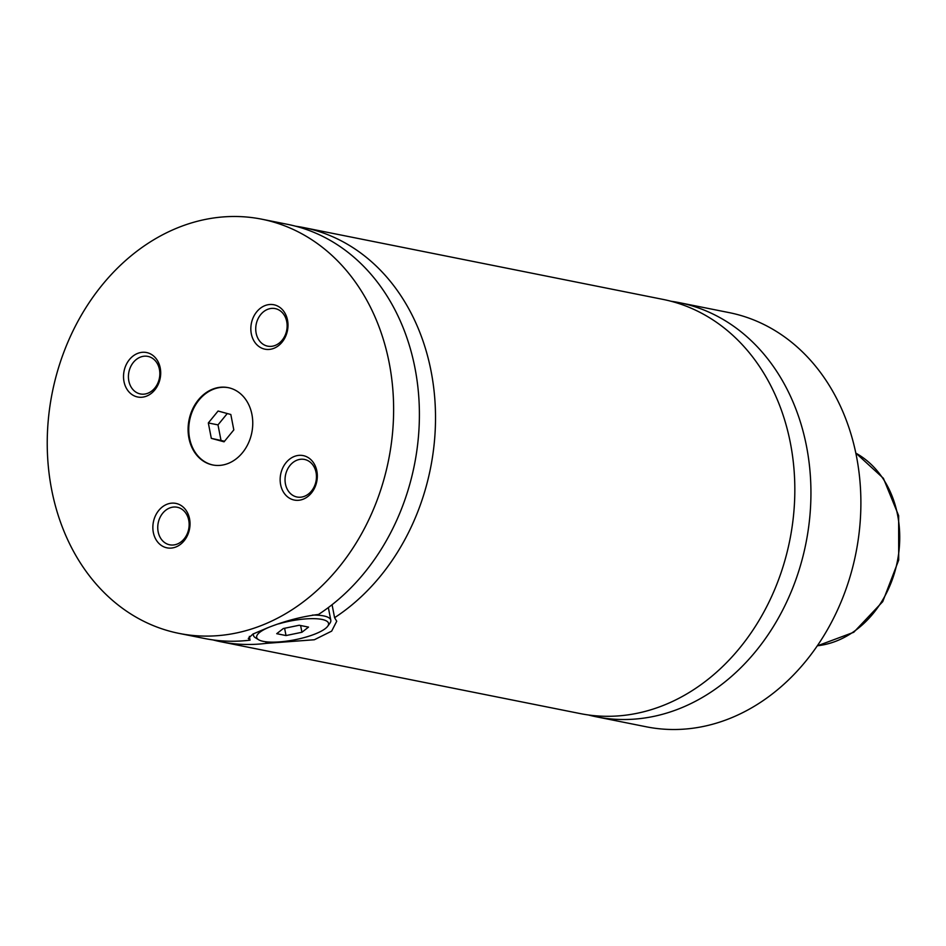 <?xml version="1.0" encoding="UTF-8"?>
<svg xmlns="http://www.w3.org/2000/svg" width="946" height="946" viewBox="0 0 946 946"><rect width="100%" height="100%" fill="white"/><g stroke="black" fill="none" stroke-linecap="round" stroke-linejoin="round"><path stroke-width="1.42" d="M588.341 714.963A211.195 171.498 -78.7 0 0 596.358 716.808A211.195 171.498 -78.7 0 0 806.524 446.346A211.195 171.498 -78.7 0 0 679.145 302.625A211.195 171.498 -78.7 0 0 671.045 301.254M212.909 639.91A211.195 171.498 -78.7 0 0 220.926 641.766L580.241 713.591A211.195 171.498 -78.7 0 0 789.815 540.119A211.195 171.498 -78.7 0 0 663.04 299.409L303.713 227.584A211.195 171.498 -78.7 0 0 295.613 226.212M251.932 414.466A39.425 32.01 -78.7 0 0 228.152 387.635A39.425 32.01 -78.7 0 0 188.916 438.128A39.425 32.01 -78.7 0 0 212.696 464.959A39.425 32.01 -78.7 0 0 251.932 414.466M228.471 387.706A39.425 32.01 -78.7 0 0 189.567 438.258A39.425 32.01 -78.7 0 0 213.027 465.018M268.404 627.517A36.61 9.626 169 0 0 258.554 639.697L255.408 637.746A39.425 10.371 -11 0 1 253.41 635.251A39.425 10.371 -11 0 1 253.516 633.737M312.499 615.077A39.425 10.371 -11 0 1 330.804 620.209A39.425 10.371 -11 0 1 329.87 623.272L327.694 626.252A36.61 9.626 169 0 0 315.775 618.719A36.61 9.626 169 0 0 278.692 623.875M258.554 639.697A36.61 9.626 169 0 0 313.564 634.589A36.61 9.626 169 0 0 327.694 626.252M265.885 641.778L266.193 643.363L314.332 639.756L331.668 631.124L336.729 621.226L334.588 617.691L332.07 604.707M261.817 219.2A211.195 171.498 -78.7 0 0 51.652 489.661A211.195 171.498 -78.7 0 0 179.031 633.394A211.195 171.498 -78.7 0 0 389.208 362.933A211.195 171.498 -78.7 0 0 261.817 219.2L287.608 224.356A211.195 171.498 -78.7 0 1 418.629 394.931A211.195 171.498 -78.7 0 1 318.483 614.462C301.608 616.556 284.569 621.037 267.363 627.908L252.972 634.021L248.29 638.408L250.075 640.146L249.342 636.362M189.555 518.822A22.669 18.412 -78.7 0 0 167.265 504.159A22.669 18.412 -78.7 0 0 153.323 532.421A22.669 18.412 -78.7 0 0 175.613 547.084A22.669 18.412 -78.7 0 0 189.555 518.822M158.148 531.77A19.145 15.55 -78.7 0 0 169.701 544.801A19.145 15.55 -78.7 0 0 188.751 520.276A19.145 15.55 -78.7 0 0 177.209 507.245A19.145 15.55 -78.7 0 0 158.148 531.77M287.525 320.174A22.669 18.412 -78.7 0 0 265.247 305.511A22.669 18.412 -78.7 0 0 251.305 333.772A22.669 18.412 -78.7 0 0 273.583 348.435A22.669 18.412 -78.7 0 0 287.525 320.174M256.13 333.122A19.145 15.55 -78.7 0 0 267.671 346.153A19.145 15.55 -78.7 0 0 286.733 321.628A19.145 15.55 -78.7 0 0 275.18 308.597A19.145 15.55 -78.7 0 0 256.13 333.122M160.229 367.97A22.669 18.412 -78.7 0 0 137.939 353.296A22.669 18.412 -78.7 0 0 123.997 381.569A22.669 18.412 -78.7 0 0 146.287 396.232A22.669 18.412 -78.7 0 0 160.229 367.97M128.822 380.919A19.145 15.55 -78.7 0 0 140.375 393.95A19.145 15.55 -78.7 0 0 159.436 369.425A19.145 15.55 -78.7 0 0 147.883 356.394A19.145 15.55 -78.7 0 0 128.822 380.919M316.851 471.025A22.669 18.412 -78.7 0 0 294.561 456.362A22.669 18.412 -78.7 0 0 280.619 484.624A22.669 18.412 -78.7 0 0 302.909 499.299A22.669 18.412 -78.7 0 0 316.851 471.025M285.444 483.974A19.145 15.55 -78.7 0 0 296.997 497.005A19.145 15.55 -78.7 0 0 316.059 472.48A19.145 15.55 -78.7 0 0 304.506 459.449A19.145 15.55 -78.7 0 0 285.444 483.974M596.358 716.808L646.307 726.8A211.195 171.498 -78.7 0 0 856.473 456.339A211.195 171.498 -78.7 0 0 729.094 312.606L679.145 302.625M334.588 617.691A211.195 171.498 -78.7 0 0 434.746 398.148A211.195 171.498 -78.7 0 0 303.713 227.584M220.926 641.766A211.195 171.498 -78.7 0 0 266.193 643.363M179.031 633.394L204.809 638.538A211.195 171.498 -78.7 0 0 250.075 640.146M308.526 627.103L299.22 625.247L283.315 628.534L276.717 633.69L286.023 635.558L301.928 632.259L308.526 627.103M301.928 632.259L300.615 625.519M286.023 635.558L284.604 628.274M211.313 438.353L224.06 441.817L233.816 429.898L230.824 414.502L218.077 411.025L208.321 422.957L211.313 438.353L224.533 441.25M227.276 413.532L217.994 424.884L220.986 440.28M217.994 424.884L208.321 422.957M817.332 645.775A101.376 82.326 -78.7 0 0 897.612 515.05A101.376 82.326 -78.7 0 0 855.834 453.146M330.804 620.209L328.345 607.568M253.41 635.251L253.15 633.926M855.811 453.039L883.398 478.298L898.641 515.665L898.7 560.079L882.736 601.644L853.765 632.271L817.273 645.87"/></g></svg>
